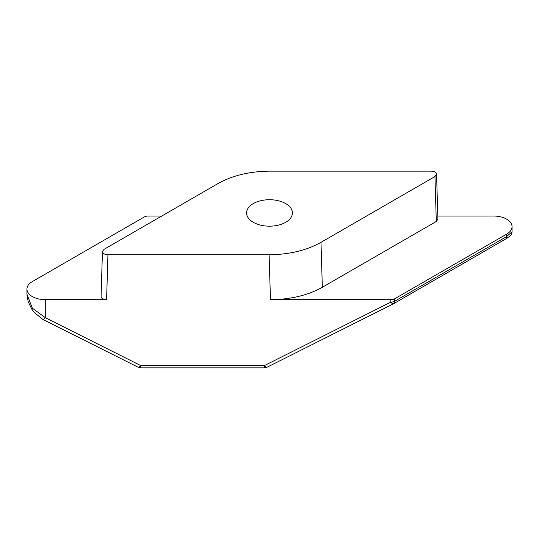 <?xml version="1.0" encoding="UTF-8"?>
<svg xmlns="http://www.w3.org/2000/svg" width="539" height="539" viewBox="0 0 539 539"><rect width="100%" height="100%" fill="white"/><g stroke="black" fill="none" stroke-linecap="round" stroke-linejoin="round"><path stroke-width="0.81" d="M267.048 367.221A5.498 1.664 -116.7 0 1 266.96 367.275L393.611 303.7A5.498 3.173 -120 0 1 393.416 303.801A5.498 1.664 -116.7 0 1 393.329 303.855A5.498 1.664 -116.7 0 1 390.863 302.116L390.863 299.671A5.498 3.173 180 0 0 394.75 298.741L506.68 234.115A18.333 10.585 0 0 0 512.05 226.636A18.333 10.585 0 0 0 493.717 216.045L437.823 216.045M505.339 239.181A5.498 3.173 -120 0 0 505.548 239.08A5.498 3.173 -120 0 0 506.68 236.56L512.043 231.757L512.05 226.636M161.72 216.045L148.137 216.045A5.498 3.173 180 0 0 144.25 216.981L32.32 281.601A18.333 10.585 0 0 0 26.95 289.086A18.333 10.585 0 0 0 45.283 299.671L106.587 299.671C103.205 299.468 101.372 298.39 101.083 296.437L102.444 251.531L104.054 249.341L218.019 183.543C232.477 175.465 249.766 171.328 269.898 171.139L431.059 171.139C434.346 171.321 436.179 172.365 436.556 174.259L434.946 176.556L320.981 242.355C306.523 250.44 289.234 254.57 269.102 254.758L107.941 254.758C104.566 254.563 102.733 253.485 102.444 251.531M26.95 289.086L26.95 294.227L32.34 308.146L45.283 317.666L45.283 299.671M390.863 299.671L270.463 299.671C290.588 299.482 307.884 295.345 322.342 287.267L436.307 221.468L437.917 219.171L436.556 174.259M138.2 367.275L42.817 319.405A5.498 1.664 -63.3 0 0 45.283 317.666L140.666 365.536A5.498 1.664 -63.3 0 1 138.2 367.275L140.666 367.861L140.666 365.536L264.494 365.536L264.494 367.861L266.96 367.275A5.498 1.664 -116.7 0 1 264.494 365.536L390.863 302.116A5.498 3.173 180 0 0 394.75 301.186L394.75 298.741M285.704 203.594A22.914 13.232 180 0 1 292.414 212.952A22.914 13.232 180 0 1 269.5 226.178A22.914 13.232 180 0 1 246.586 212.952A22.914 13.232 180 0 1 253.296 203.594A22.914 13.232 180 0 1 285.704 203.594M512.043 231.757C511.922 233.475 511.275 234.896 510.123 236.021L505.542 239.08L393.611 303.7A5.498 3.173 -120 0 0 394.75 301.186L506.68 236.56L506.68 234.115M269.102 254.758L270.463 299.671M106.587 299.671L107.941 254.758M320.981 242.355L322.342 287.267M434.946 176.556L436.307 221.468M42.817 319.405L34.139 312.351L31.727 309.069L28.196 301.678L26.977 295.116M264.494 367.861L140.666 367.861"/></g></svg>
